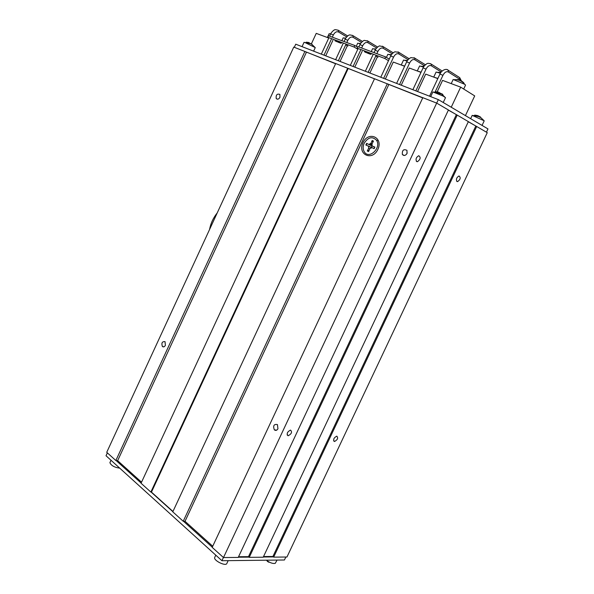 <?xml version="1.0" encoding="UTF-8"?>
<svg xmlns="http://www.w3.org/2000/svg" width="594" height="594" viewBox="0 0 594 594"><rect width="100%" height="100%" fill="white"/><g stroke="black" fill="none" stroke-linecap="round" stroke-linejoin="round"><path stroke-width="0.89" d="M334.4 441.505C332.974 439.582 333.761 437.8 336.768 436.152C338.387 437.949 337.644 439.731 334.533 441.513L334.4 441.505M288.053 435.736C286.427 433.709 287.244 431.823 290.518 430.093C292.374 431.972 291.609 433.858 288.224 435.744L288.053 435.736M416.75 161.598C415.406 159.363 416.06 157.403 418.718 155.717C420.96 157.313 420.552 159.303 417.478 161.702L416.75 161.598M406.556 154.202L407.217 152.925M457.024 181.526C455.85 179.41 456.504 177.554 458.984 175.965C460.937 177.517 460.491 179.403 457.632 181.615L457.024 181.526M371.465 143.577L370.055 145.062M362.949 142.701C368.391 130.717 383.561 137.303 377.873 149.398C372.245 161.509 357.261 154.559 362.949 142.701M279.96 97.319C278.742 99.272 277.495 99.681 276.225 98.559C275.809 94.892 277.034 93.503 279.908 94.409L279.96 97.319M165.392 345.322C164.501 346.874 163.506 347.267 162.392 346.502C161.264 342.998 162.147 341.379 165.043 341.654L165.392 345.322M277.947 428.742C276.915 430.479 275.705 430.843 274.324 429.833C272.891 425.705 273.931 423.953 277.428 424.576L277.947 428.742M407.009 153.46C405.494 155.71 403.95 156.059 402.368 154.499C402.049 150.2 403.578 148.812 406.964 150.356L407.009 153.46M448.373 110.12L457.217 115.11L249.242 557.335L248.485 556.667L238.558 556.741M248.485 556.667L456.296 114.746M223.485 557.551L238.231 557.424L448.44 109.979L436.672 103.104L422.824 97.676L212.192 547.371L223.485 557.551L436.672 103.104M468.295 121.755L476.685 126.485L273.671 557.127L272.913 556.481L263.543 556.548M272.913 556.481L475.772 126.121M249.242 557.335L263.224 557.217L468.362 121.622L457.217 115.11M273.671 557.127L286.954 557.016L487.258 132.662L476.685 126.485M304.893 51.463L293.755 47.097L106.734 452.309L115.852 460.528L304.893 51.463L335.595 63.751M347.683 68.228L335.699 63.536L141.053 483.249L150.854 492.077L347.683 68.228L374.48 78.824M387.318 83.761L183.227 521.265L172.78 511.842L374.517 78.75L422.713 97.906M183.227 521.265L185.024 521.309L388.78 84.6M185.024 521.309L212.726 546.235M172.951 511.479L151.455 492.114L348.181 68.51M151.455 492.114L150.854 492.077M141.543 482.187L117.642 460.677L306.393 52.302M117.642 460.677L115.852 460.528M223.433 557.506L221.926 560.721L284.437 559.994L285.84 557.031M273.426 556.92L263.328 557.001M248.997 557.12L238.335 557.202M107.343 452.866L106.022 455.739L221.926 560.721M212.273 547.193L183.509 521.272M172.854 511.672L151.136 492.092M141.134 483.078L116.134 460.55M294.297 47.312L295.738 44.194L438.335 99.614L487.978 128.913L486.441 132.187M448.418 110.016L456.964 115.006M468.347 121.659L476.433 126.381M438.335 99.614L436.687 103.111M305.16 51.611L335.677 63.573M347.95 68.384L374.502 78.787M387.578 83.91L422.802 97.72M268.919 562.266L267.322 561.397M266.261 560.209C269.914 562.815 272.913 563.862 275.26 563.342L277.056 560.083M214.753 557.365L214.649 557.662C213.751 560.602 225.393 566.364 226.76 563.654L228.178 560.647M109.964 462.518L109.897 462.704C111.241 465.614 114.516 467.426 119.713 468.146M311.427 44.253L311.278 43.585L312.229 44.572M310.113 43.622L304.039 42.345M306.244 42.181L308.613 42.464L310.157 43.369M311.219 43.718L310.506 43.793M313.625 51.151L315.266 47.594L304.878 42.478M438.61 92.226L436.07 91.795M435.937 91.758L438.795 92.27L443.05 94.906L441.899 93.733L441.379 93.926M443.235 102.502L445.507 97.661L443.25 96.131L432.907 91.922M480.628 117.553L480.167 116.714L479.93 117.211M479.299 116.921L480.695 117.59L479.299 116.914L479.068 116.231L477.264 115.503L474.606 115.147M476.262 115.318L474.755 115.147M480.093 116.877L479.224 116.55M482.053 125.416L484.229 120.812L472.208 115.377M325.72 55.851L332.93 40.273M311.479 43.659L316.238 33.368L328.764 38.031M340.072 61.427L347.386 45.671M354.789 67.144L362.206 51.188M369.884 73.01L377.398 56.853M385.358 79.024L393.28 62.051L404.611 66.268M401.24 85.194L409.273 68.006L420.99 72.364M417.545 91.535L425.698 74.116L437.8 78.623M450.378 106.72L464.575 115.095M437.191 91.847L442.56 80.39L460.677 87.14L474.703 95.901L465.496 115.459M451.306 107.083L460.677 87.14M345.545 38.402L343.191 37.823L341.929 40.541M360.35 43.845L357.714 43.191M375.542 49.428L372.616 48.656L371.332 51.426M391.119 55.153L387.875 54.299M404.707 66.075L401.292 65.036M407.105 61.026L403.541 60.068M424.153 66.083L423.611 66.097M421.079 72.171L417.352 71.005M423.515 67.055L419.616 65.956L417.27 70.976M441.06 72.201L440.206 72.178M437.889 78.43L433.828 77.138M440.362 73.255L436.093 72.06M330.635 33.999L329.135 33.702L327.368 37.511M458.739 80.138L458.828 79.73L457.038 79.544M463.721 82.692L461.82 81.133M456.927 79.507L461.597 80.97L463.81 82.759M463.699 89.026L465.548 85.091L464.76 84.318L453.163 79.485M370.619 145.337L372.007 143.845M372.854 142.278L372.171 140.488L370.946 143.325L368.77 144.446L366.624 143.362L365.859 144.995L368.651 146.324L368.659 148.225L367.27 150.98L369.067 150.393M367.27 150.98L368.562 151.567L369.78 148.738L371.97 147.616L374.131 148.715L374.903 147.074L372.638 146.183L374.71 147.193M368.258 145.953L371.339 147.438L372 146.02L368.985 144.535M372.171 140.488L373.463 141.068L372.074 143.83L372.082 145.73L372.638 146.183M372.705 146.213L372 146.02M364.174 143.251C368.161 137.169 372.26 136.152 376.47 140.206C381.808 147.624 369.156 159.823 364.374 151.945C362.845 149.413 362.771 146.518 364.174 143.251M338.847 39.575L346.874 42.553M338.335 42.011L339.397 42.568L338.35 41.974M338.914 42.426L340.54 43.132L338.929 42.389M341.246 43.258L339.092 42.241L341.26 43.221M334.927 40.726L335.937 41.186L334.942 40.696M335.573 41.112L336.761 41.654L335.588 41.075M336.152 41.253L335.558 40.971M335.565 40.941L336.137 41.29M337.117 41.684L338.855 42.501L337.132 41.647M348.002 46.005L345.708 44.884M357.595 47.149L354.841 45.5L328.482 35.737L327.777 37.251L354.121 47.052L357.803 49.235M354.841 45.5L354.121 47.052M368.688 50.631L377.101 53.75M367.99 53.059L369.052 53.623L368.005 53.022M368.532 53.467L370.218 54.195L368.547 53.43M370.998 54.351L368.8 53.312L371.02 54.306M364.404 51.715L365.444 52.183L364.419 51.678M365.05 52.094L366.26 52.651L365.065 52.064M365.666 52.242L365.065 51.968M365.08 51.938L365.644 52.287M366.669 52.695L368.443 53.534L366.669 52.695M378.036 57.21L375.735 56.081M389.233 59.103L385.573 56.883L357.84 46.614L357.12 48.166L384.83 58.472L388.498 60.677M385.573 56.883L384.83 58.472M437.978 91.996L437.785 92.434M441.899 93.733L441.706 94.134M480.234 116.788L480.011 117.248M346.666 36.88L338.587 32.031L338.595 30.487L337.852 30.056M338.587 32.031C336.612 31.215 334.86 32.195 333.338 34.972L330.695 33.851C330.227 33.776 334.162 29.418 334.236 30.116C334.533 29.433 335.989 29.559 338.595 30.487L347.698 35.967M333.338 34.972L332.321 37.162M331.318 39.33L323.982 55.175M352.331 35.306L353.103 35.751L353.096 37.311L361.442 42.352M344.126 41.357L345.144 39.174L347.824 40.31C349.369 37.496 351.128 36.494 353.096 37.311M338.342 60.751L346.087 44.06M346.807 42.516L347.824 40.31M367.166 40.689L367.976 41.157L367.968 42.723L376.589 47.973M358.85 46.985L359.949 44.624L362.682 45.775C364.248 42.924 366.008 41.907 367.968 42.723M353.066 66.476L360.61 50.238M361.642 48.025L362.682 45.775M382.38 46.206L383.227 46.703L383.212 48.277L392.122 53.735M375.126 50.215L377.918 51.388C379.499 48.5 381.266 47.461 383.212 48.277M368.161 72.342L376.128 55.235M376.878 53.623L377.918 51.388M397.98 51.864L398.864 52.383L398.856 53.965L408.063 59.66M380.776 77.242L390.704 55.947L393.547 57.143C395.144 54.217 396.918 53.156 398.856 53.965M383.65 78.363L393.547 57.143M413.988 57.67L414.916 58.219L414.909 59.808L424.42 65.741M406.682 61.835L409.585 63.046C411.204 60.083 412.979 58.999 414.909 59.808M399.547 84.534L409.585 63.046M430.42 63.632L431.393 64.211L431.378 65.808L441.216 71.993M412.867 89.716L423.091 67.872L426.046 69.104C427.68 66.097 429.462 64.998 431.378 65.808M415.859 90.875L426.046 69.104M447.282 69.75L448.314 70.359L448.292 71.963L459.689 79.195L459.704 77.614L458.761 77.012M429.559 96.206L439.931 74.072L442.946 75.327C444.609 72.282 446.391 71.161 448.292 71.963M459.689 79.195L460.833 80.999M435.09 92.085L442.946 75.327M423.507 66.06L424.034 66.246M440.102 72.141L440.897 72.423M212.459 223.247L214.033 219.839M458.494 79.618L458.316 80.019M368.681 151.277L367.53 150.75M374.131 148.715L374.903 147.074M372.156 140.845L373.329 141.342M366.208 145.129L366.958 143.533M368.659 148.225L369.772 148.767M370.946 143.325L372.059 143.867M371.97 147.616L374.034 148.619M333.605 440.845L334.533 441.513M287.125 434.927L288.224 435.744M416.268 161.16L417.478 161.702M456.623 181.163L457.632 181.615M276.225 98.559L277.569 99.213M162.392 346.502L163.944 346.807M274.324 429.833L276.707 430.145M402.368 154.499L404.366 155.487M214.709 557.462L215.785 555.16M109.942 462.563L111.004 460.261M314.694 47.075L311.434 44.038M304.046 42.337L302.049 46.651M441.869 94.275L444.728 96.971M441.839 94.216L434.095 92.107M432.915 91.899L430.695 96.644M483.575 120.226L480.65 117.456M479.254 116.662L473.232 115.533M472.215 115.355L470.648 118.681M330.695 33.851L329.625 36.167M328.838 37.875L321.309 54.136M345.144 39.174C344.765 38.929 348.604 34.742 348.708 35.38C349.012 34.69 350.475 34.808 353.103 35.751L362.459 41.424M335.625 59.697L343.347 43.043M359.949 44.624C360.655 42.761 364.248 39.783 364.582 40.444L367.976 41.157L377.591 47.03M350.297 65.399L358.048 48.715M374.094 52.45L375.133 50.215C375.943 48.196 379.418 45.382 379.811 45.968L383.227 46.703L393.109 52.784M365.347 71.25L373.284 54.18M390.704 55.947C391.572 54.143 392.983 52.755 394.928 51.775L398.864 52.383L409.036 58.687M396.614 83.398L406.682 61.828C407.581 59.979 409.006 58.568 410.951 57.596L414.916 58.219L425.378 64.761M423.091 67.872C423.611 66.558 424.777 65.243 426.589 63.922C427.442 63.053 429.046 63.15 431.393 64.211L442.151 70.998M439.931 74.072C441.839 69.892 446.614 68.154 448.314 70.359L459.704 77.614L461.33 80.799M345.753 38.053L344.416 38.009M360.603 43.444L358.999 43.369M357.722 43.169L356.252 46.339M375.824 48.968L373.945 48.864M391.439 54.641L389.278 54.492M387.889 54.277L386.434 57.403M407.454 60.469L404.997 60.269M403.549 60.046L401.232 65.006M423.893 66.454L421.124 66.194M440.77 72.602L437.681 72.275M436.107 72.03L433.731 77.109M217.233 212.897C213.209 217.953 210.662 223.478 209.578 229.484M330.732 33.776L330.041 33.806M464.76 84.318C462.125 81.066 458.679 79.499 454.432 79.618M453.177 79.462L451.225 83.62M374.769 147.03L374.012 148.649M368.651 146.324L371.124 147.52M376.47 140.206L377.346 140.637"/></g></svg>
